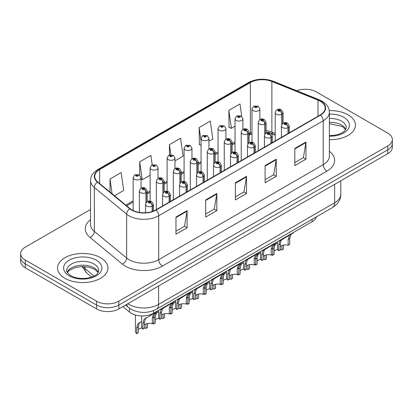 <?xml version="1.0" encoding="UTF-8"?>
<svg xmlns="http://www.w3.org/2000/svg" width="413" height="413" viewBox="0 0 413 413"><rect width="100%" height="100%" fill="white"/><g stroke="black" fill="none" stroke-linecap="round" stroke-linejoin="round"><path stroke-width="0.62" d="M275.197 135.221L272.492 134.132A21.006 12.127 0 0 0 271.563 133.776M316.466 216.82A15.756 9.096 180 0 1 312.078 221.719L153.512 313.271A15.756 9.096 180 0 1 129.46 312.052L122.857 306.606M348.071 114.829A25.208 14.553 0 0 0 329.254 110.576A25.208 14.553 0 0 1 348.071 114.829A25.208 14.553 0 0 1 355.454 125.124A25.208 14.553 0 0 0 348.071 114.829M100.581 257.717A25.208 14.553 0 0 0 73.106 254.563A25.208 14.553 0 0 0 57.546 268.006A25.208 14.553 0 0 0 64.929 278.3A25.208 14.553 0 0 0 92.404 281.454A25.208 14.553 0 0 0 107.963 268.006A25.208 14.553 0 0 0 100.581 257.717A25.208 14.553 0 0 0 73.106 254.563A25.208 14.553 0 0 0 57.546 268.006A25.208 14.553 0 0 0 64.929 278.3A25.208 14.553 0 0 0 92.404 281.454A25.208 14.553 0 0 0 107.963 268.006A25.208 14.553 0 0 0 100.581 257.717M320.256 101.211A16.809 9.706 180 0 1 325.176 108.077A16.809 9.706 180 0 1 320.256 114.938L155.732 209.923A16.809 9.706 180 0 1 130.08 208.627L97.778 181.994A16.809 9.706 180 0 1 94.737 176.428A16.809 9.706 180 0 1 99.662 169.562L250.355 82.564A16.809 9.706 180 0 1 271.878 81.475L318.01 100.127A16.809 9.706 180 0 1 320.256 101.211M320.55 101.04A17.227 9.948 0 0 0 318.253 99.925L272.121 81.278A17.227 9.948 0 0 0 250.056 82.393L99.363 169.392A17.227 9.948 0 0 0 97.432 182.133L129.734 208.766A17.227 9.948 0 0 0 156.031 210.093L320.55 115.108A17.227 9.948 0 0 0 320.55 101.04M90.535 209.484L25.265 247.165A15.756 9.096 0 0 0 20.65 253.597L20.65 261.321A15.756 9.096 0 0 0 25.265 267.753L96.57 308.919L96.57 305.057A15.756 9.096 0 0 0 118.851 305.057L387.735 149.821A15.756 9.096 0 0 0 392.35 143.388A15.756 9.096 0 0 1 387.735 149.821L118.851 305.057A15.756 9.096 0 0 1 96.57 305.057L25.265 263.892L96.57 305.057L96.57 301.201A15.756 9.096 0 0 0 118.851 301.201L387.735 145.965A15.756 9.096 0 0 0 392.35 139.532A15.756 9.096 0 0 0 387.735 133.1L316.43 91.929A15.756 9.096 0 0 0 296.74 90.721M20.65 257.459A15.756 9.096 0 0 0 25.265 263.892A15.756 9.096 0 0 1 20.65 257.459M175.974 217.062L175.974 234.217L187.115 227.785L187.115 210.63L175.974 217.062M175.974 231.172L184.554 226.221L187.068 211.198A4.202 2.426 -120 0 0 187.115 210.63M184.477 226.262L187.115 227.785M205.684 199.907L205.684 217.062L216.825 210.63L216.825 193.475L205.684 199.907M205.684 214.022L214.264 209.066L216.779 194.048A4.202 2.426 -120 0 0 216.825 193.475M214.187 209.107L216.825 210.63M294.815 148.448L294.815 165.603L305.956 159.17L305.956 142.015L294.815 148.448M294.815 162.562L303.395 157.606L305.909 142.588A4.202 2.426 -120 0 0 305.956 142.015M303.323 157.647L305.956 159.17M265.105 165.603L265.105 182.758L276.245 176.325L276.245 159.17L265.105 165.603M265.105 179.712L273.685 174.761L276.199 159.738A4.202 2.426 -120 0 0 276.245 159.17M273.613 174.802L276.245 176.325M235.395 182.758L235.395 199.907L246.535 193.475L246.535 176.325L235.395 182.758M235.395 196.867L243.975 191.911L246.489 176.893A4.202 2.426 -120 0 0 246.535 176.325M243.897 191.957L246.535 193.475M275.197 133.456L271.878 132.114A16.809 9.706 0 0 0 266.096 130.616M251.997 132.366A16.809 9.706 0 0 0 250.355 133.203L249.116 133.915M235.018 142.057L232.137 143.719M218.038 151.855L215.158 153.522M201.059 161.659L198.178 163.326M184.079 171.462L181.199 173.13M167.1 181.266L164.219 182.933M150.12 191.069L147.24 192.737M133.141 200.873L125.81 205.106M329.378 139.666A25.208 14.553 0 0 0 355.454 125.124A25.208 14.553 0 0 1 329.378 139.666M20.65 253.597A15.756 9.096 0 0 0 25.265 260.03L96.57 301.201M114.489 195.772L123.673 190.47L121.154 172.551L110.013 178.984L110.013 192.081M208.937 141.246L212.803 139.011L210.289 121.092L199.149 127.524L199.324 144.571M241.744 116.389L239.999 103.937L228.859 110.369L229.034 127.421M152.191 164.833L150.869 155.396L139.723 161.829L139.723 175.091M174.978 160.848L183.093 156.166L180.579 138.241L169.438 144.674L169.438 154.921M169.438 144.674L170.837 154.648M201.059 145.221L199.149 144.504M199.149 127.524L201.059 141.163M228.859 110.369L231.373 128.293L235.018 126.187M231.373 128.293L228.859 127.354M139.723 161.829L142.242 179.753L150.12 175.2M142.242 179.753L141.019 179.294M110.013 178.984L112.093 193.795M96.57 308.919A15.756 9.096 0 0 0 118.851 308.919L387.735 153.682A15.756 9.096 0 0 0 392.35 147.25L392.35 139.532M277.474 241.698L277.474 248.213A7.878 4.548 180 0 0 278.775 250.717L278.775 244.837L279.782 241.022L290.675 234.414L290.675 234.078M291.16 233.799L291.16 234.135L291.877 233.722L290.922 234.589L289.689 238.533L289.689 244.419L288.16 245.301L288.16 239.416L289.436 235.446L291.129 234.15M293.23 232.602L293.23 232.937L291.16 234.135M282.461 239.158L280.938 240.036L282.461 239.158L281.268 240.165L280.303 243.954L280.303 249.834L278.775 250.717M288.16 245.301A5.777 3.335 0 0 0 280.303 246.592M288.259 133.409L288.259 127.534A2.628 1.58 -122.2 0 0 286.323 124.365A1.311 0.759 0 0 0 286.281 123.317A1.311 0.759 0 0 0 284.423 123.317A1.311 0.759 0 0 0 284.423 124.385A1.311 0.759 0 0 0 286.24 124.411L285.708 124.076A0.527 0.305 180 0 1 285.151 123.57A0.527 0.305 180 0 1 285.739 124.055L286.323 124.365M286.24 124.411A2.628 1.451 62.1 0 1 288.016 127.674A3.939 2.277 180 0 1 282.564 127.602A3.939 2.277 180 0 1 281.413 125.996C282.42 122.764 284.48 121.825 287.593 123.188L289.291 125.996A3.939 2.277 180 0 1 288.259 127.534M288.016 133.549L288.016 127.674M272.771 247.387L273.566 245.642L277.474 243.066M283.473 245.059L283.473 249.034L281.945 249.917L281.945 245.523M272.559 254.31L272.559 255.337A7.878 4.548 180 0 1 271.93 254.671M276.245 243.773L274.722 244.656L276.245 243.773L275.048 244.78L274.087 248.574L274.087 254.454L272.559 255.337M281.945 249.917A5.777 3.335 0 0 0 280.303 249.566M277.841 249.581A5.777 3.335 0 0 0 274.087 251.212M282.038 124.127L282.038 114.138A2.628 1.58 -122.2 0 0 280.102 110.973A1.311 0.759 0 0 0 280.066 109.925A1.311 0.759 0 0 0 278.207 109.925A1.311 0.759 0 0 0 278.207 110.994A1.311 0.759 0 0 0 280.024 111.02L279.487 110.684A0.527 0.305 180 0 1 278.935 110.178A0.527 0.305 180 0 1 279.524 110.663L280.102 110.973M280.024 111.02A2.628 1.451 62.1 0 1 281.795 114.282A3.939 2.277 180 0 1 276.349 114.21A3.939 2.277 180 0 1 275.197 112.604C276.204 109.373 278.264 108.433 281.377 109.791L283.075 112.604A3.939 2.277 180 0 1 282.038 114.138M281.795 124.504L281.795 114.282M259.875 119.615L259.875 109.011A3.939 2.277 180 0 1 257.444 111.112A3.939 2.277 180 0 1 253.154 110.622A3.939 2.277 180 0 1 251.997 109.011L253.572 106.28A2.628 1.58 57.8 0 1 254.971 106.358A1.311 0.759 0 0 0 255.012 107.406A1.311 0.759 0 0 0 256.865 107.406A1.311 0.759 0 0 0 256.865 106.332A1.311 0.759 0 0 0 255.053 106.311L255.585 106.647A0.527 0.305 180 0 1 256.137 107.148A0.527 0.305 180 0 1 255.549 106.662L254.971 106.358M255.585 107.091L255.585 106.647M255.053 106.311A2.628 1.451 -117.9 0 0 253.825 106.136A2.628 1.451 -117.9 0 0 253.706 106.208M255.549 107.075L255.549 106.662M260.495 251.502L260.495 258.017A7.878 4.548 180 0 0 261.796 260.52L261.796 254.64L262.802 250.825L273.695 244.217L273.695 243.882M274.18 243.598L274.18 243.938L274.898 243.52L273.943 244.393L272.709 248.337L272.709 254.222L271.181 255.105L271.181 249.22L272.456 245.25L274.149 243.954M276.251 242.405L276.251 242.741L274.18 243.938M265.482 248.962L263.959 249.839L265.482 248.962L264.289 249.968L263.324 253.758L263.324 259.638L261.796 260.52M271.181 255.105A5.777 3.335 0 0 0 263.324 256.396M271.279 143.213L271.279 137.333A2.628 1.58 -122.2 0 0 269.338 134.168A1.311 0.759 0 0 0 269.302 133.12A1.311 0.759 0 0 0 267.443 133.12A1.311 0.759 0 0 0 267.443 134.189A1.311 0.759 0 0 0 269.261 134.215L268.729 133.879A0.527 0.305 180 0 1 268.171 133.373A0.527 0.305 180 0 1 268.76 133.858L269.338 134.168M269.261 134.215A2.628 1.451 62.1 0 1 271.031 137.477A3.939 2.277 180 0 1 265.585 137.405A3.939 2.277 180 0 1 264.434 135.8C265.44 132.568 267.5 131.628 270.613 132.986L272.312 135.8A3.939 2.277 180 0 1 271.279 137.333M271.031 143.352L271.031 137.477M243.515 261.305L243.515 267.82A7.878 4.548 180 0 0 244.816 270.324L244.816 264.444L245.823 260.629L256.716 254.021L256.716 253.685M257.201 253.401L257.201 253.742L257.918 253.324L256.963 254.196L255.73 258.14L255.73 264.026L254.201 264.909L254.201 259.023L255.477 255.053L257.17 253.758M259.271 252.209L259.271 252.544L257.201 253.742M248.502 258.76L246.979 259.643L248.502 258.76L247.31 259.772L246.344 263.561L246.344 269.441L244.816 270.324M254.201 264.909A5.777 3.335 0 0 0 246.344 266.199M254.3 153.016L254.3 147.136A2.628 1.58 -122.2 0 0 252.358 143.972A1.311 0.759 0 0 0 252.322 142.924A1.311 0.759 0 0 0 250.464 142.924A1.311 0.759 0 0 0 250.464 143.992A1.311 0.759 0 0 0 252.281 144.018L251.749 143.683A0.527 0.305 180 0 1 251.192 143.177A0.527 0.305 180 0 1 251.78 143.662L252.358 143.972M252.281 144.018A2.628 1.451 62.1 0 1 254.052 147.281A3.939 2.277 180 0 1 248.605 147.209A3.939 2.277 180 0 1 247.454 145.603C248.461 142.371 250.521 141.432 253.634 142.79L255.332 145.603A3.939 2.277 180 0 1 254.3 147.136M254.052 153.156L254.052 147.281M226.536 271.109L226.536 277.624A7.878 4.548 180 0 0 227.837 280.128L227.837 274.247L228.843 270.432L239.736 263.824L239.736 263.489M240.221 263.205L240.221 263.546L240.939 263.127L239.984 264L238.75 267.944L238.75 273.829L237.222 274.707L237.222 268.827L238.497 264.857L240.19 263.561M242.292 262.012L242.292 262.348L240.221 263.546M231.523 268.564L230 269.446L231.523 268.564L230.33 269.57L229.365 273.365L229.365 279.245L227.837 280.128M237.222 274.707A5.777 3.335 0 0 0 229.365 276.003M237.315 162.82L237.315 156.94A2.628 1.58 -122.2 0 0 235.379 153.77A1.311 0.759 0 0 0 235.343 152.722A1.311 0.759 0 0 0 233.484 152.722A1.311 0.759 0 0 0 233.484 153.796A1.311 0.759 0 0 0 235.302 153.822L234.77 153.486A0.527 0.305 180 0 1 234.212 152.98A0.527 0.305 180 0 1 234.801 153.466L235.379 153.77M235.302 153.822A2.628 1.451 62.1 0 1 237.072 157.079A3.939 2.277 180 0 1 231.626 157.012A3.939 2.277 180 0 1 230.475 155.407C231.481 152.175 233.541 151.235 236.654 152.593L238.353 155.407A3.939 2.277 180 0 1 237.315 156.94M237.072 162.959L237.072 157.079M209.556 280.912L209.556 287.427A7.878 4.548 180 0 0 210.857 289.931L210.857 284.051L211.864 280.231L222.757 273.628L222.757 273.287M223.242 273.008L223.242 273.344L223.96 272.931L223.005 273.798L221.771 277.748L221.771 283.628L220.243 284.511L220.243 278.63L221.518 274.66L223.211 273.365M225.312 271.816L225.312 272.152L223.242 273.344M214.543 278.367L213.02 279.25L214.543 278.367L213.351 279.374L212.385 283.168L212.385 289.048L210.857 289.931M220.243 284.511A5.777 3.335 0 0 0 212.385 285.806M220.335 172.624L220.335 166.744A2.628 1.58 -122.2 0 0 218.4 163.574A1.311 0.759 0 0 0 218.363 162.526A1.311 0.759 0 0 0 216.505 162.526A1.311 0.759 0 0 0 216.505 163.6A1.311 0.759 0 0 0 218.322 163.62L217.79 163.285A0.527 0.305 180 0 1 217.233 162.784A0.527 0.305 180 0 1 217.821 163.269L218.4 163.574M218.322 163.62A2.628 1.451 62.1 0 1 220.093 166.883A3.939 2.277 180 0 1 214.646 166.816A3.939 2.277 180 0 1 213.495 165.21C214.502 161.979 216.562 161.039 219.675 162.397L221.373 165.21A3.939 2.277 180 0 1 220.335 166.744M220.093 172.763L220.093 166.883M242.896 129.419L242.896 118.815A3.939 2.277 180 0 1 240.464 120.916A3.939 2.277 180 0 1 236.174 120.426A3.939 2.277 180 0 1 235.018 118.815L236.592 116.084A2.628 1.58 57.8 0 1 237.991 116.161A1.311 0.759 0 0 0 238.033 117.209A1.311 0.759 0 0 0 239.886 117.209A1.311 0.759 0 0 0 239.886 116.136A1.311 0.759 0 0 0 238.074 116.115L238.606 116.451A0.527 0.305 180 0 1 239.158 116.951A0.527 0.305 180 0 1 238.569 116.466L237.991 116.161M238.606 116.894L238.606 116.451M238.074 116.115A2.628 1.451 -117.9 0 0 236.845 115.934A2.628 1.451 -117.9 0 0 236.726 116.012M238.569 116.879L238.569 116.466M225.916 139.222L225.916 128.619A3.939 2.277 180 0 1 223.485 130.72A3.939 2.277 180 0 1 219.195 130.229A3.939 2.277 180 0 1 218.038 128.619L219.613 125.888A2.628 1.58 57.8 0 1 221.012 125.965A1.311 0.759 0 0 0 221.053 127.013A1.311 0.759 0 0 0 222.906 127.013A1.311 0.759 0 0 0 222.906 125.939A1.311 0.759 0 0 0 221.094 125.919L221.626 126.254A0.527 0.305 180 0 1 222.179 126.755A0.527 0.305 180 0 1 221.605 126.688L221.59 126.27L221.012 125.965M221.626 126.698L221.626 126.254M221.094 125.919A2.628 1.451 -117.9 0 0 219.866 125.738A2.628 1.451 -117.9 0 0 219.747 125.815M221.605 126.688A0.527 0.305 180 0 1 221.59 126.27M208.937 149.026L208.937 138.422A3.939 2.277 180 0 1 206.505 140.523A3.939 2.277 180 0 1 202.215 140.033A3.939 2.277 180 0 1 201.059 138.422L202.633 135.691A2.628 1.58 57.8 0 1 204.032 135.769A1.311 0.759 0 0 0 204.074 136.817A1.311 0.759 0 0 0 205.927 136.817A1.311 0.759 0 0 0 205.927 135.743A1.311 0.759 0 0 0 204.115 135.722L204.647 136.058A0.527 0.305 180 0 1 205.199 136.558A0.527 0.305 180 0 1 204.626 136.491L204.611 136.073L204.032 135.769M204.647 136.502L204.647 136.058M204.115 135.722A2.628 1.451 -117.9 0 0 202.886 135.541A2.628 1.451 -117.9 0 0 202.768 135.619M204.626 136.491A0.527 0.305 180 0 1 204.611 136.073M191.957 158.829L191.957 148.226A3.939 2.277 180 0 1 189.526 150.327A3.939 2.277 180 0 1 185.236 149.836A3.939 2.277 180 0 1 184.079 148.226L185.654 145.49A2.628 1.58 57.8 0 1 187.053 145.572A1.311 0.759 0 0 0 187.089 146.62A1.311 0.759 0 0 0 188.947 146.62A1.311 0.759 0 0 0 188.947 145.546A1.311 0.759 0 0 0 187.135 145.521L187.667 145.856A0.527 0.305 180 0 1 188.22 146.362A0.527 0.305 180 0 1 187.647 146.295L187.667 145.856M187.135 145.521A2.628 1.451 -117.9 0 0 185.907 145.345A2.628 1.451 -117.9 0 0 185.788 145.422M187.631 146.285L187.053 145.572M187.647 146.295A0.527 0.305 180 0 1 187.631 145.877M255.792 257.191L256.587 255.44L260.495 252.87M266.493 254.862L266.493 258.837L264.965 259.72L264.965 255.322M255.58 264.113L255.58 265.141A7.878 4.548 180 0 1 254.95 264.475M259.266 253.577L257.743 254.46L259.266 253.577L258.068 254.584L257.108 258.378L257.108 264.258L255.58 265.141M264.965 259.72A5.777 3.335 0 0 0 263.324 259.369M260.861 259.385A5.777 3.335 0 0 0 257.108 261.016M265.058 133.931L265.058 123.941A2.628 1.58 -122.2 0 0 263.122 120.772A1.311 0.759 0 0 0 263.086 119.724A1.311 0.759 0 0 0 261.228 119.724A1.311 0.759 0 0 0 261.228 120.797A1.311 0.759 0 0 0 263.045 120.823L262.508 120.488A0.527 0.305 180 0 1 261.956 119.982A0.527 0.305 180 0 1 262.544 120.467L263.122 120.772M263.045 120.823A2.628 1.451 62.1 0 1 264.816 124.081A3.939 2.277 180 0 1 259.369 124.014A3.939 2.277 180 0 1 258.218 122.408C259.225 119.176 261.284 118.237 264.397 119.594L266.096 122.408A3.939 2.277 180 0 1 265.058 123.941M264.816 134.308L264.816 124.081M238.812 266.994L239.607 265.244L243.515 262.673M249.514 264.666L249.514 268.641L247.986 269.524L247.986 265.125M238.6 273.912L238.6 274.944A7.878 4.548 180 0 1 237.971 274.278M242.286 263.38L240.764 264.258L242.286 263.38L241.089 264.387L240.129 268.182L240.129 274.062L238.6 274.944M247.986 269.524A5.777 3.335 0 0 0 246.344 269.173M243.882 269.188A5.777 3.335 0 0 0 240.129 270.82M248.079 143.734L248.079 133.745A2.628 1.58 -122.2 0 0 246.143 130.575A1.311 0.759 0 0 0 246.107 129.527A1.311 0.759 0 0 0 244.248 129.527A1.311 0.759 0 0 0 244.248 130.601A1.311 0.759 0 0 0 246.065 130.622L245.529 130.291A0.527 0.305 180 0 1 244.976 129.785A0.527 0.305 180 0 1 245.565 130.271L246.143 130.575M246.065 130.622A2.628 1.451 62.1 0 1 247.836 133.884A3.939 2.277 180 0 1 242.39 133.817A3.939 2.277 180 0 1 241.238 132.212C242.245 128.98 244.305 128.04 247.418 129.398L249.116 132.212A3.939 2.277 180 0 1 248.079 133.745M247.836 144.111L247.836 133.884M221.833 276.798L222.628 275.048L226.536 272.477M232.534 274.469L232.534 278.445L231.006 279.327L231.006 274.929M221.621 283.716L221.621 284.748A7.878 4.548 180 0 1 220.991 284.082M225.307 273.184L223.784 274.062L225.307 273.184L224.109 274.191L223.149 277.985L223.149 283.865L221.621 284.748M231.006 279.327A5.777 3.335 0 0 0 229.365 278.976M226.902 278.992A5.777 3.335 0 0 0 223.149 280.618M231.099 153.538L231.099 143.548A2.628 1.58 -122.2 0 0 229.163 140.379A1.311 0.759 0 0 0 229.127 139.331A1.311 0.759 0 0 0 227.269 139.331A1.311 0.759 0 0 0 227.269 140.405A1.311 0.759 0 0 0 229.081 140.425L228.549 140.09A0.527 0.305 180 0 1 227.997 139.589A0.527 0.305 180 0 1 228.585 140.074L229.163 140.379M229.081 140.425A2.628 1.451 62.1 0 1 230.857 143.688A3.939 2.277 180 0 1 225.41 143.621A3.939 2.277 180 0 1 224.259 142.01C225.266 138.778 227.326 137.844 230.439 139.202L232.137 142.01A3.939 2.277 180 0 1 231.099 143.548M230.857 153.915L230.857 143.688M204.853 286.601L205.648 284.851L209.556 282.275M215.555 284.273L215.555 288.248L214.027 289.131L214.027 284.733M204.641 293.519L204.641 294.552A7.878 4.548 180 0 1 204.012 293.886M208.328 282.988L206.805 283.865L208.328 282.988L207.13 283.994L206.17 287.784L206.17 293.669L204.641 294.552M214.027 289.131A5.777 3.335 0 0 0 212.385 288.78M209.923 288.795A5.777 3.335 0 0 0 206.17 290.422M214.12 163.341L214.12 153.352A2.628 1.58 -122.2 0 0 212.184 150.182A1.311 0.759 0 0 0 212.143 149.134A1.311 0.759 0 0 0 210.289 149.134A1.311 0.759 0 0 0 210.289 150.208A1.311 0.759 0 0 0 212.101 150.229L211.57 149.893A0.527 0.305 180 0 1 211.017 149.392A0.527 0.305 180 0 1 211.606 149.878L212.184 150.182M212.101 150.229A2.628 1.451 62.1 0 1 213.877 153.491A3.939 2.277 180 0 1 208.431 153.424A3.939 2.277 180 0 1 207.28 151.814C208.286 148.582 210.346 147.648 213.459 149.005L215.158 151.814A3.939 2.277 180 0 1 214.12 153.352M213.877 163.718L213.877 153.491M192.577 290.716L192.577 297.231A7.878 4.548 180 0 0 193.878 299.735L193.878 293.855L194.884 290.034L205.777 283.432L205.777 283.091M206.263 282.812L206.263 283.148L206.98 282.735L206.025 283.602L204.791 287.551L204.791 293.431L203.263 294.314L203.263 288.434L204.538 284.464L206.232 283.168M208.333 281.62L208.333 281.955L206.263 283.148M197.564 288.171L196.041 289.054L197.564 288.171L196.371 289.177L195.406 292.972L195.406 298.852L193.878 299.735M203.263 294.314A5.777 3.335 0 0 0 195.406 295.61M203.356 182.427L203.356 176.547A2.628 1.58 -122.2 0 0 201.42 173.377A1.311 0.759 0 0 0 201.384 172.329A1.311 0.759 0 0 0 199.525 172.329A1.311 0.759 0 0 0 199.525 173.403A1.311 0.759 0 0 0 201.343 173.424L200.811 173.088A0.527 0.305 180 0 1 200.253 172.588A0.527 0.305 180 0 1 200.842 173.073L201.42 173.377M201.343 173.424A2.628 1.451 62.1 0 1 203.113 176.687A3.939 2.277 180 0 1 197.667 176.619A3.939 2.277 180 0 1 196.516 175.009C197.522 171.777 199.582 170.843 202.695 172.2L204.394 175.009A3.939 2.277 180 0 1 203.356 176.547M203.113 182.567L203.113 176.687M175.597 300.519L175.597 307.035A7.878 4.548 180 0 0 176.898 309.538L176.898 303.653L177.905 299.838L188.798 293.235L188.798 292.894M189.283 292.616L189.283 292.951L190.001 292.538L189.046 293.406L187.812 297.355L187.812 303.235L186.284 304.118L186.284 298.238L187.559 294.262L189.252 292.972M191.353 291.418L191.353 291.759L189.283 292.951M180.584 297.974L179.061 298.852L180.584 297.974L179.387 298.981L178.426 302.775L178.426 308.656L176.898 309.538M186.284 304.118A5.777 3.335 0 0 0 178.426 305.413M186.377 192.231L186.377 186.351A2.628 1.58 -122.2 0 0 184.441 183.181A1.311 0.759 0 0 0 184.404 182.133A1.311 0.759 0 0 0 182.546 182.133A1.311 0.759 0 0 0 182.546 183.207A1.311 0.759 0 0 0 184.363 183.227L183.831 182.892A0.527 0.305 180 0 1 183.274 182.391A0.527 0.305 180 0 1 183.862 182.876L184.441 183.181M184.363 183.227A2.628 1.451 62.1 0 1 186.134 186.49A3.939 2.277 180 0 1 180.688 186.423A3.939 2.277 180 0 1 179.536 184.812C180.543 181.581 182.603 180.646 185.716 182.004L187.414 184.812A3.939 2.277 180 0 1 186.377 186.351M186.134 192.37L186.134 186.49M158.618 310.318L158.618 316.838A7.878 4.548 180 0 0 159.919 319.342L159.919 313.457L160.925 309.642L171.818 303.034L171.818 302.698M172.304 302.419L172.304 302.755L173.021 302.342L172.066 303.209L170.832 307.158L170.832 313.039L169.304 313.921L169.304 308.041L170.579 304.066L172.273 302.775M174.374 301.222L174.374 301.562L172.304 302.755M163.605 307.778L162.082 308.656L163.605 307.778L162.407 308.785L161.447 312.574L161.447 318.459L159.919 319.342M169.304 313.921A5.777 3.335 0 0 0 161.447 315.212M169.397 202.029L169.397 196.154A2.628 1.58 -122.2 0 0 167.461 192.985A1.311 0.759 0 0 0 167.425 191.937A1.311 0.759 0 0 0 165.567 191.937A1.311 0.759 0 0 0 165.567 193.01A1.311 0.759 0 0 0 167.384 193.031L166.852 192.695A0.527 0.305 180 0 1 166.294 192.195A0.527 0.305 180 0 1 166.883 192.68L167.461 192.985M167.384 193.031A2.628 1.451 62.1 0 1 169.154 196.294A3.939 2.277 180 0 1 163.708 196.227A3.939 2.277 180 0 1 162.557 194.616C163.563 191.384 165.623 190.45 168.736 191.808L170.435 194.616A3.939 2.277 180 0 1 169.397 196.154M169.154 202.174L169.154 196.294M141.638 315.924L141.638 326.642A7.878 4.548 180 0 0 142.939 329.146L142.939 323.26L143.946 319.445L154.839 312.837L154.839 312.502M155.324 312.223L155.324 312.558L156.042 312.145L155.087 313.013L153.853 316.962L153.853 322.842L152.325 323.725L152.325 317.845L153.6 313.87L155.293 312.579M157.394 311.025L157.394 311.366L155.324 312.558M146.625 317.582L145.102 318.459L146.625 317.582L145.428 318.588L144.467 322.377L144.467 328.263L142.939 329.146M152.325 323.725A5.777 3.335 0 0 0 144.467 325.016M152.418 211.41L152.418 205.958A2.628 1.58 -122.2 0 0 150.482 202.788A1.311 0.759 0 0 0 150.446 201.74A1.311 0.759 0 0 0 148.587 201.74A1.311 0.759 0 0 0 148.587 202.814A1.311 0.759 0 0 0 150.404 202.835L149.867 202.499A0.527 0.305 180 0 1 149.315 201.998A0.527 0.305 180 0 1 149.904 202.478L150.482 202.788M150.404 202.835A2.628 1.451 62.1 0 1 152.175 206.097A3.939 2.277 180 0 1 146.729 206.03A3.939 2.277 180 0 1 145.577 204.42C146.584 201.188 148.644 200.253 151.757 201.611L153.455 204.42A3.939 2.277 180 0 1 152.418 205.958M152.175 211.487L152.175 206.097M187.874 296.4L188.669 294.655L192.577 292.079M198.576 294.077L198.576 298.052L197.047 298.935L197.047 294.536M187.662 303.323L187.662 304.355A7.878 4.548 180 0 1 187.032 303.689M191.348 292.791L189.825 293.669L191.348 292.791L190.15 293.798L189.19 297.587L189.19 303.472L187.662 304.355M197.047 298.935A5.777 3.335 0 0 0 195.406 298.584M192.938 298.599A5.777 3.335 0 0 0 189.19 300.225M197.14 173.145L197.14 163.156A2.628 1.58 -122.2 0 0 195.204 159.986A1.311 0.759 0 0 0 195.163 158.938A1.311 0.759 0 0 0 193.31 158.938A1.311 0.759 0 0 0 193.31 160.012A1.311 0.759 0 0 0 195.122 160.032L194.59 159.697A0.527 0.305 180 0 1 194.038 159.196A0.527 0.305 180 0 1 194.626 159.681L195.204 159.986M195.122 160.032A2.628 1.451 62.1 0 1 196.898 163.295A3.939 2.277 180 0 1 191.451 163.228A3.939 2.277 180 0 1 190.3 161.617C191.307 158.386 193.367 157.451 196.48 158.809L198.178 161.617A3.939 2.277 180 0 1 197.14 163.156M196.898 173.522L196.898 163.295M170.894 306.203L171.684 304.458L175.597 301.882M181.596 303.88L181.596 307.855L180.068 308.738L180.068 304.34M170.683 313.126L170.683 314.154A7.878 4.548 180 0 1 170.053 313.488M174.369 302.595L172.846 303.472L174.369 302.595L173.171 303.601L172.211 307.391L172.211 313.276L170.683 314.154M180.068 308.738A5.777 3.335 0 0 0 178.426 308.387M175.959 308.403A5.777 3.335 0 0 0 172.211 310.029M180.161 182.949L180.161 172.959A2.628 1.58 -122.2 0 0 178.225 169.789A1.311 0.759 0 0 0 178.184 168.741A1.311 0.759 0 0 0 176.33 168.741A1.311 0.759 0 0 0 176.33 169.815A1.311 0.759 0 0 0 178.142 169.836L177.611 169.5A0.527 0.305 180 0 1 177.058 169A0.527 0.305 180 0 1 177.647 169.485L178.225 169.789M178.142 169.836A2.628 1.451 62.1 0 1 179.918 173.099A3.939 2.277 180 0 1 174.472 173.032A3.939 2.277 180 0 1 173.321 171.421C174.327 168.189 176.387 167.255 179.5 168.612L181.199 171.421A3.939 2.277 180 0 1 180.161 172.959M179.918 183.326L179.918 173.099M153.915 316.007L154.705 314.262L158.618 311.686M164.617 313.684L164.617 317.659L163.089 318.542L163.089 314.143M153.703 322.93L153.703 323.957A7.878 4.548 180 0 1 153.073 323.291M157.389 312.398L155.866 313.276L157.389 312.398L156.191 313.405L155.231 317.194L155.231 323.074L153.703 323.957M163.089 318.542A5.777 3.335 0 0 0 161.447 318.191M158.979 318.206A5.777 3.335 0 0 0 155.231 319.832M163.181 192.747L163.181 182.763A2.628 1.58 -122.2 0 0 161.246 179.593A1.311 0.759 0 0 0 161.204 178.545A1.311 0.759 0 0 0 159.351 178.545A1.311 0.759 0 0 0 159.351 179.619A1.311 0.759 0 0 0 161.163 179.64L160.631 179.304A0.527 0.305 180 0 1 160.079 178.798A0.527 0.305 180 0 1 160.667 179.283L161.246 179.593M161.163 179.64A2.628 1.451 62.1 0 1 162.939 182.902A3.939 2.277 180 0 1 157.492 182.835A3.939 2.277 180 0 1 156.336 181.224C157.348 177.993 159.408 177.058 162.521 178.416L164.219 181.224A3.939 2.277 180 0 1 163.181 182.763M162.939 193.129L162.939 182.902M135.418 315L135.418 331.257A7.878 4.548 180 0 0 136.724 333.761L136.724 327.881L137.725 324.066L141.638 321.49M147.637 323.487L147.637 327.463L146.109 328.345L146.109 323.947M140.41 322.202L138.887 323.08L140.41 322.202L139.212 323.209L138.252 326.998L138.252 332.878L136.724 333.761M146.109 328.345A5.777 3.335 0 0 0 144.467 327.989M142 328.01A5.777 3.335 0 0 0 138.252 329.636M146.202 202.551L146.202 192.566A2.628 1.58 -122.2 0 0 144.266 189.397A1.311 0.759 0 0 0 144.225 188.349A1.311 0.759 0 0 0 142.371 188.349A1.311 0.759 0 0 0 142.371 189.417A1.311 0.759 0 0 0 144.183 189.443L143.652 189.108A0.527 0.305 180 0 1 143.099 188.602A0.527 0.305 180 0 1 143.683 189.087L144.266 189.397M144.183 189.443A2.628 1.451 62.1 0 1 145.959 192.706A3.939 2.277 180 0 1 140.513 192.634A3.939 2.277 180 0 1 139.357 191.028C140.363 187.796 142.428 186.862 145.541 188.22L147.24 191.028A3.939 2.277 180 0 1 146.202 192.566M145.959 202.933L145.959 192.706M174.978 168.633L174.978 158.029A3.939 2.277 180 0 1 172.546 160.13A3.939 2.277 180 0 1 168.256 159.635A3.939 2.277 180 0 1 167.1 158.029L168.674 155.293A2.628 1.58 57.8 0 1 170.073 155.371A1.311 0.759 0 0 0 170.11 156.419A1.311 0.759 0 0 0 171.968 156.419A1.311 0.759 0 0 0 171.968 155.35A1.311 0.759 0 0 0 170.151 155.324L170.688 155.66A0.527 0.305 180 0 1 171.24 156.166A0.527 0.305 180 0 1 170.652 155.68L170.073 155.371M170.688 156.109L170.688 155.66M170.151 155.324A2.628 1.451 -117.9 0 0 168.927 155.149A2.628 1.451 -117.9 0 0 168.809 155.226M170.652 156.088L170.652 155.68M157.998 178.437L157.998 167.833A3.939 2.277 180 0 1 155.567 169.934A3.939 2.277 180 0 1 151.277 169.438A3.939 2.277 180 0 1 150.12 167.833L151.695 165.097A2.628 1.58 57.8 0 1 153.094 165.174A1.311 0.759 0 0 0 153.13 166.222A1.311 0.759 0 0 0 154.989 166.222A1.311 0.759 0 0 0 154.989 165.154A1.311 0.759 0 0 0 153.171 165.128L153.708 165.463A0.527 0.305 180 0 1 154.261 165.969A0.527 0.305 180 0 1 153.672 165.484L153.094 165.174M153.708 165.912L153.708 165.463M153.171 165.128A2.628 1.451 -117.9 0 0 151.948 164.952A2.628 1.451 -117.9 0 0 151.829 165.024M153.672 165.892L153.672 165.484M141.019 188.24L141.019 177.636A3.939 2.277 180 0 1 138.587 179.738A3.939 2.277 180 0 1 134.297 179.242A3.939 2.277 180 0 1 133.141 177.636L134.715 174.9A2.628 1.58 57.8 0 1 136.114 174.978A1.311 0.759 0 0 0 136.151 176.026A1.311 0.759 0 0 0 138.009 176.026A1.311 0.759 0 0 0 138.009 174.957A1.311 0.759 0 0 0 136.192 174.931L136.724 175.267A0.527 0.305 180 0 1 137.281 175.773A0.527 0.305 180 0 1 136.708 175.706L136.114 174.978M136.724 175.716L136.724 175.267M136.192 174.931A2.628 1.451 -117.9 0 0 134.968 174.756A2.628 1.451 -117.9 0 0 134.85 174.828M136.708 175.706A0.527 0.305 180 0 1 136.693 175.288M312.078 219.355L312.078 221.719M129.46 308.201L129.46 312.052M153.512 310.622L153.512 313.271M329.378 151.297A26.262 15.162 180 0 1 326.941 171.111L162.417 266.101A5.25 3.03 60 0 1 158.7 259.669L323.224 164.679A21.006 12.127 0 0 0 329.378 156.104L329.378 112.191A21.006 12.127 180 0 1 323.224 120.766A5.25 3.03 -120 0 0 320.55 115.108M162.417 266.101A26.262 15.162 180 0 1 125.278 266.101A26.262 15.162 180 0 1 122.336 264.077L90.034 237.439A26.262 15.162 180 0 1 90.535 219.649M128.99 259.669A21.006 12.127 0 0 0 158.7 259.669L158.7 215.756A21.006 12.127 180 0 1 126.636 214.135L94.334 187.502A21.006 12.127 180 0 1 90.535 180.543L90.535 224.455A21.006 12.127 0 0 0 94.334 231.414L126.636 258.048A21.006 12.127 0 0 0 128.99 259.669M329.378 112.191C329.042 108.583 328.707 105.578 322.14 101.211L319.378 99.869A5.25 2.457 112 0 0 318.253 99.925M319.378 99.869L273.241 81.222C264.542 78.14 256.287 78.589 248.471 82.559A5.25 3.03 60 0 1 250.056 82.393M99.363 169.392A5.25 3.03 -120 0 0 97.778 169.562C91.407 173.739 90.829 176.883 90.535 180.543M97.432 182.133A5.25 3.51 129.5 0 0 94.334 187.502L94.334 231.414A5.25 3.51 -50.5 0 1 90.034 237.439M273.241 81.222A5.25 2.457 112 0 0 272.121 81.278M129.734 208.766A5.25 3.51 129.5 0 0 126.636 214.135L126.636 258.048A5.25 3.51 -50.5 0 1 122.336 264.077M156.031 210.093A5.25 3.03 60 0 1 158.7 215.756L323.224 120.766L323.224 164.679A5.25 3.03 60 0 0 326.941 171.111M275.197 134.948L273.561 134.287A9.979 4.672 -68 0 1 271.878 132.114L271.878 81.475M250.355 82.564L250.355 133.203A9.979 5.761 60 0 1 249.116 135.056M118.851 301.201L118.851 308.919M387.735 145.965L387.735 153.682M25.265 260.03L25.265 267.753M318.01 100.127L318.01 116.234M99.662 169.562L99.662 183.542M235.395 183.3L246.489 176.893M265.105 166.145L276.199 159.738M294.815 148.995L305.909 142.588M205.684 200.455L216.779 194.048M175.974 217.605L187.068 211.198M127.808 303.751A21.006 12.127 0 0 0 128.882 304.417A21.006 12.127 0 0 0 158.592 304.417L334.628 202.783A21.006 12.127 0 0 0 340.782 194.208C340.937 199.417 338.159 203.883 332.45 207.594L156.413 309.223A10.506 6.066 60 0 0 158.592 304.417L158.592 285.977M334.628 184.343L334.628 202.783A10.506 6.066 60 0 1 332.45 207.594M126.693 304.396A10.506 7.026 129.5 0 0 128.448 307.422L125.562 305.047M82.987 266.53A21.006 12.127 0 0 0 84.923 268.496L84.923 266.607M91.634 277.071L86.849 273.122A10.506 7.026 129.5 0 1 84.923 268.496L94.066 276.034M288.16 239.416L289.689 238.533M278.775 244.837L280.303 243.954M272.709 249.369L274.087 248.574M345.81 129.398A16.009 9.241 0 0 0 341.566 125.02A16.009 9.241 0 0 0 329.378 122.325M329.378 135.593L335.134 135.196L339.486 134.055L343.286 132.103L344.943 130.647L346.254 127.694A16.009 9.241 0 0 0 341.566 121.159A16.009 9.241 0 0 0 329.378 118.464M329.378 136.171A19.158 11.063 0 0 0 347.777 129.584A19.158 11.063 0 0 0 343.792 117.297A19.158 11.063 0 0 0 329.378 114.071M98.32 272.286A16.009 9.241 0 0 0 94.076 267.903A16.009 9.241 0 0 0 78.408 265.544A16.009 9.241 0 0 0 67.19 272.286M94.076 264.046A16.009 9.241 0 0 0 76.627 262.043A16.009 9.241 0 0 0 66.746 270.582C65.91 271.078 67.252 272.776 70.783 275.672C75.398 278.197 81.02 279.002 87.644 278.083C93.519 276.653 97.54 275.486 98.764 270.582A16.009 9.241 0 0 0 94.076 264.046M69.208 275.832A19.158 11.063 0 0 0 96.301 275.832A19.158 11.063 0 0 0 96.301 260.185A19.158 11.063 0 0 0 69.208 260.185A19.158 11.063 0 0 0 69.208 275.832M271.181 249.22L272.709 248.337M261.796 254.64L263.324 253.758M254.201 259.023L255.73 258.14M244.816 264.444L246.344 263.561M237.222 268.827L238.75 267.944M227.837 274.247L229.365 273.365M220.243 278.63L221.771 277.748M210.857 284.051L212.385 283.168M255.73 259.173L257.108 258.378M238.75 268.977L240.129 268.182M221.771 278.775L223.149 277.985M204.791 288.579L206.17 287.784M203.263 288.434L204.791 287.551M193.878 293.855L195.406 292.972M186.284 298.238L187.812 297.355M176.898 303.653L178.426 302.775M169.304 308.041L170.832 307.158M159.919 313.457L161.447 312.574M152.325 317.845L153.853 316.962M142.939 323.26L144.467 322.377M187.812 298.382L189.19 297.587M170.832 308.186L172.211 307.391M153.853 317.989L155.231 317.194M136.724 327.881L138.252 326.998M248.471 82.559L97.778 169.562M273.561 134.287L271.315 133.507M267.041 132.604L266.096 132.485M251.997 133.879L249.116 135.123M235.018 143.249L232.137 144.917M218.038 153.053L215.158 154.72M201.059 162.856L198.178 164.519M184.079 172.66L181.199 174.322M167.1 182.463L164.219 184.126M150.12 192.267L147.24 193.929M133.141 202.071L126.662 205.808M156.413 309.223C147.962 313.472 139.511 313.472 131.055 309.223L128.448 307.422M340.782 194.208L340.782 180.791M86.849 273.122L82.042 266.54M281.413 137.359L281.413 125.996M289.291 132.81L289.291 125.996M275.197 140.952L275.197 112.604M283.075 123.208L283.075 112.604M259.875 109.011L258.182 106.203L253.825 106.136M251.997 142.258L251.997 109.011M345.686 129.625L342.217 126.461L329.378 123.657M98.196 272.513L94.727 269.348L89.094 267.226L82.739 266.53L75.966 267.33L69.647 270.081L67.314 272.513M264.434 147.162L264.434 135.8M272.312 142.614L272.312 135.8M247.454 156.966L247.454 145.603M255.332 152.418L255.332 145.603M230.475 166.769L230.475 155.407M238.353 162.221L238.353 155.407M213.495 176.573L213.495 165.21M221.373 172.025L221.373 165.21M242.896 118.815L241.202 116.007L236.845 115.934M235.018 152.056L235.018 118.815M225.916 128.619L224.223 125.81L219.866 125.738M218.038 161.86L218.038 128.619M208.937 138.422L207.243 135.614L202.886 135.541M201.059 171.663L201.059 138.422M191.957 148.226L190.264 145.417L185.907 145.345M184.079 181.467L184.079 148.226M258.218 150.755L258.218 122.408M266.096 133.012L266.096 122.408M241.238 160.554L241.238 132.212M249.116 142.81L249.116 132.212M224.259 170.357L224.259 142.01M232.137 152.614L232.137 142.01M207.28 180.161L207.28 151.814M215.158 162.417L215.158 151.814M196.516 186.377L196.516 175.009M204.394 181.828L204.394 175.009M179.536 196.18L179.536 184.812M187.414 191.632L187.414 184.812M162.557 205.984L162.557 194.616M170.435 201.436L170.435 194.616M145.577 212.71L145.577 204.42M153.455 211.022L153.455 204.42M190.3 189.965L190.3 161.617M198.178 172.221L198.178 161.617M173.321 199.768L173.321 171.421M181.199 182.025L181.199 171.421M156.336 209.572L156.336 181.224M164.219 191.828L164.219 181.224M139.357 212.411L139.357 191.028M147.24 201.632L147.24 191.028M174.978 158.029L173.279 155.221L168.927 155.149M167.1 191.271L167.1 158.029M157.998 167.833L156.3 165.024L151.948 164.952M150.12 201.074L150.12 167.833M141.019 177.636L139.32 174.823L134.968 174.756M133.141 210.542L133.141 177.636"/></g></svg>
